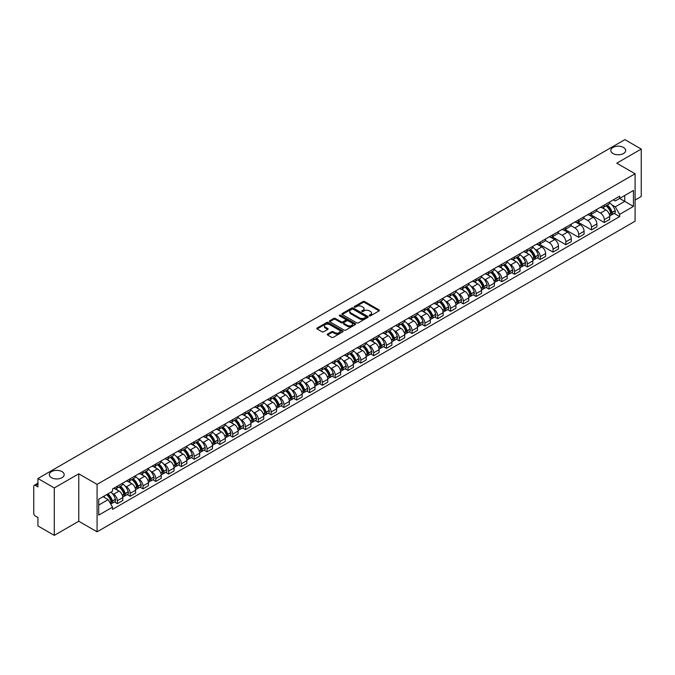 <?xml version="1.0" encoding="UTF-8"?>
<svg xmlns="http://www.w3.org/2000/svg" width="675" height="675" viewBox="0 0 675 675"><rect width="100%" height="100%" fill="white"/><g stroke="black" fill="none" stroke-linecap="round" stroke-linejoin="round"><path stroke-width="1.01" d="M369.394 315.816A0.802 0.464 0 0 0 370.524 315.816L379.088 310.871A1.139 0.658 0 0 0 379.426 310.407A1.139 0.658 0 0 0 379.088 309.943L364.576 301.565A1.139 0.658 0 0 0 362.964 301.565L354.4 306.509A0.802 0.464 0 0 0 355.523 307.159L356.636 306.517A3.645 2.109 0 0 1 361.792 306.517L363.007 307.218A3.645 2.109 0 0 1 364.07 308.711A3.645 2.109 0 0 1 363.007 310.196L361.893 310.837A0.802 0.464 0 0 0 363.023 311.487L364.129 310.846A3.645 2.109 0 0 1 369.293 310.846L370.499 311.546A3.645 2.109 0 0 1 371.571 313.04A3.645 2.109 0 0 1 370.499 314.525L369.394 315.166A0.802 0.464 0 0 0 369.394 315.816L369.394 315.166M62.007 471.631A7.433 4.295 0 0 0 53.907 470.703A7.433 4.295 0 0 0 49.317 474.668A7.433 4.295 0 0 0 51.494 477.706A7.433 4.295 0 0 0 59.594 478.634A7.433 4.295 0 0 0 64.184 474.668A7.433 4.295 0 0 0 62.007 471.631M623.506 147.454A7.433 4.295 0 0 0 615.406 146.526A7.433 4.295 0 0 0 610.816 150.491A7.433 4.295 0 0 0 612.993 153.52A7.433 4.295 0 0 0 621.093 154.457A7.433 4.295 0 0 0 625.683 150.491A7.433 4.295 0 0 0 623.506 147.454M327.569 334.049A1.139 0.658 0 0 0 327.232 334.522A1.139 0.658 0 0 0 327.569 334.986L331.644 337.331A1.139 0.658 0 0 0 333.256 337.331L342.765 331.838A1.139 0.658 0 0 0 343.102 331.374A1.139 0.658 0 0 0 342.765 330.91L328.252 322.532A1.139 0.658 0 0 0 326.641 322.532L317.132 328.025A1.139 0.658 0 0 0 316.794 328.489A1.139 0.658 0 0 0 317.132 328.953L322.043 331.796A1.139 0.658 0 0 0 323.663 331.796L327.729 329.442A1.139 0.658 0 0 0 328.067 328.978A1.139 0.658 0 0 0 327.729 328.514L325.291 327.105A3.046 1.763 0 0 1 324.397 325.856A3.046 1.763 0 0 1 326.278 324.236A3.046 1.763 0 0 1 329.602 324.616L339.162 330.134A3.046 1.763 0 0 1 340.048 331.374A3.046 1.763 0 0 1 338.167 333.003A3.046 1.763 0 0 1 334.842 332.623L333.256 331.703A1.139 0.658 0 0 0 331.644 331.703L327.569 334.049L327.569 334.986M97.082 484.388L78.764 473.816L54.287 487.949L37.935 478.507L624.907 139.632L641.25 149.065L616.773 163.198L635.091 173.77L97.082 484.388L97.082 531.816L635.091 221.198L635.091 173.77M356.712 322.861A1.139 0.658 0 0 0 358.324 322.861L367.841 317.368A1.139 0.658 0 0 0 368.179 316.904A1.139 0.658 0 0 0 367.841 316.432L353.329 308.053A1.139 0.658 0 0 0 351.717 308.053L342.2 313.546A1.139 0.658 0 0 0 341.871 314.01A1.139 0.658 0 0 0 342.2 314.483L356.712 322.861M339.736 315.993A0.802 0.464 0 0 1 340.546 316.102L340.546 315.157L355.303 323.671A1.139 0.658 0 0 1 355.641 324.135A1.139 0.658 0 0 1 355.303 324.608L345.794 330.1A1.139 0.658 0 0 1 344.174 330.1L329.662 321.713L329.662 320.785A1.139 0.658 0 0 0 329.332 321.249A1.139 0.658 0 0 0 329.662 321.713M329.662 320.785L333.737 318.44A1.139 0.658 0 0 1 335.348 318.44L341.238 321.832A1.139 0.658 0 0 0 342.849 321.832L345.549 320.271A1.139 0.658 0 0 0 345.878 319.807A1.139 0.658 0 0 0 345.549 319.343L339.424 315.807A0.802 0.464 0 0 1 340.546 315.157M54.287 487.949L54.287 535.368L37.935 525.935L37.935 517.539L35.395 516.071A2.32 1.342 -120 0 1 33.75 513.228L33.75 486.38A2.32 1.342 -120 0 1 34.231 485.317L37.935 483.182M635.091 200.045L641.25 196.493L641.25 149.065M54.287 535.368L78.764 521.235L97.082 531.816M37.935 478.507L37.935 486.903L35.395 485.435A2.32 1.342 -120 0 0 34.231 485.317M604.285 205.073A5.341 3.088 60 0 1 603.18 207.47L608.605 204.339A5.341 3.088 -120 0 0 609.711 201.943M596.59 210.828L600.505 213.089A5.341 3.088 60 0 1 604.285 219.628L609.711 216.498A5.341 3.088 -120 0 0 605.931 209.959L602.049 207.714M609.711 216.498L609.711 219.392L604.285 222.522L590.701 214.675M603.18 207.47A5.341 3.088 60 0 1 600.548 207.233M604.285 219.628L604.285 222.522M591.477 212.473A5.341 3.088 60 0 1 590.363 214.869L595.789 211.739A5.341 3.088 -120 0 0 596.894 209.343M577.884 222.075L591.477 229.922L596.894 226.792L596.894 223.898A5.341 3.088 -120 0 0 593.114 217.358L589.233 215.114M590.363 214.869A5.341 3.088 60 0 1 587.739 214.625M583.782 218.227L587.697 220.489A5.341 3.088 60 0 1 591.477 227.028L591.477 229.922M578.661 219.864A5.341 3.088 60 0 1 577.555 222.269L582.972 219.139A5.341 3.088 -120 0 0 584.077 216.743M565.068 229.475L578.661 237.322L584.077 234.191L584.077 231.297A5.341 3.088 -120 0 0 580.306 224.75L576.425 222.514M577.555 222.269A5.341 3.088 60 0 1 574.923 222.024M570.966 225.619L574.881 227.88A5.341 3.088 60 0 1 578.661 234.427L578.661 237.322M565.844 227.264A5.341 3.088 60 0 1 564.739 229.669L570.164 226.538A5.341 3.088 -120 0 0 571.269 224.134M552.26 236.874L565.844 244.721L571.269 241.591L571.269 238.697A5.341 3.088 -120 0 0 567.489 232.149L563.608 229.913M564.739 229.669A5.341 3.088 60 0 1 562.106 229.424M558.149 233.018L562.064 235.28A5.341 3.088 60 0 1 565.844 241.827L565.844 244.721M553.036 234.664A5.341 3.088 60 0 1 551.922 237.06L557.347 233.93A5.341 3.088 -120 0 0 558.453 231.533M539.443 244.274L553.036 252.113L558.453 248.982L558.453 246.097A5.341 3.088 -120 0 0 554.673 239.549L550.792 237.305M551.922 237.06A5.341 3.088 60 0 1 549.298 236.824M545.341 240.418L549.256 242.679A5.341 3.088 60 0 1 553.036 249.227L553.036 252.113M540.219 242.063A5.341 3.088 60 0 1 539.114 244.46L544.531 241.329A5.341 3.088 -120 0 0 545.636 238.933M537.283 257.816L540.219 259.512L545.636 256.382L545.636 253.488A5.341 3.088 -120 0 0 541.865 246.949L537.983 244.704M539.114 244.46A5.341 3.088 60 0 1 536.482 244.223M535.072 249.286L536.439 250.079A5.341 3.088 60 0 1 540.219 256.618L540.219 259.512M527.403 249.463A5.341 3.088 60 0 1 526.298 251.859L531.723 248.729A5.341 3.088 -120 0 0 532.828 246.333M524.467 265.216L527.403 266.912L532.828 263.782L532.828 260.887A5.341 3.088 -120 0 0 529.048 254.348L525.167 252.104M526.298 251.859A5.341 3.088 60 0 1 523.665 251.615M522.256 256.686L523.623 257.479A5.341 3.088 60 0 1 527.403 264.018L527.403 266.912M514.595 256.854A5.341 3.088 60 0 1 513.481 259.259L518.906 256.129A5.341 3.088 -120 0 0 520.012 253.724M511.65 272.616L514.595 274.312L520.012 271.181L520.012 268.287A5.341 3.088 -120 0 0 516.232 261.74L512.35 259.504M513.481 259.259A5.341 3.088 60 0 1 510.857 259.014M509.448 264.085L510.815 264.87A5.341 3.088 60 0 1 514.595 271.418L514.595 274.312M501.778 264.254A5.341 3.088 60 0 1 500.673 266.659L506.09 263.528A5.341 3.088 -120 0 0 507.195 261.124M498.842 280.007L501.778 281.711L507.195 278.581L507.195 275.687A5.341 3.088 -120 0 0 503.423 269.139L499.542 266.903M500.673 266.659A5.341 3.088 60 0 1 498.04 266.414M496.631 271.485L497.998 272.27A5.341 3.088 60 0 1 501.778 278.817L501.778 281.711M488.962 271.654A5.341 3.088 60 0 1 487.856 274.05L493.282 270.92A5.341 3.088 -120 0 0 494.387 268.523M486.025 287.407L488.962 289.102L494.387 285.972L494.387 283.087A5.341 3.088 -120 0 0 490.607 276.539L486.726 274.295M487.856 274.05A5.341 3.088 60 0 1 485.224 273.814M483.823 278.876L485.19 279.669A5.341 3.088 60 0 1 488.962 286.217L488.962 289.102M476.153 279.053A5.341 3.088 60 0 1 475.048 281.45L480.465 278.319A5.341 3.088 -120 0 0 481.57 275.923M473.209 294.806L476.153 296.502L481.57 293.372L481.57 290.478A5.341 3.088 -120 0 0 477.79 283.939L473.909 281.694M475.048 281.45A5.341 3.088 60 0 1 472.416 281.213M471.007 286.276L472.373 287.069A5.341 3.088 60 0 1 476.153 293.608L476.153 296.502M463.337 286.453A5.341 3.088 60 0 1 462.232 288.849L467.648 285.719A5.341 3.088 -120 0 0 468.754 283.323M460.401 302.206L463.337 303.902L468.762 300.772L468.762 297.877A5.341 3.088 -120 0 0 464.982 291.338L461.101 289.094M462.232 288.849A5.341 3.088 60 0 1 459.599 288.605M458.19 293.676L459.557 294.46A5.341 3.088 60 0 1 463.337 301.008L463.337 303.902M450.52 293.844A5.341 3.088 60 0 1 449.415 296.249L454.84 293.119A5.341 3.088 -120 0 0 455.946 290.714M447.584 309.606L450.52 311.302L455.946 308.171L455.946 305.277A5.341 3.088 -120 0 0 452.166 298.73L448.284 296.494M449.415 296.249A5.341 3.088 60 0 1 446.782 296.004M445.382 301.075L446.749 301.86A5.341 3.088 60 0 1 450.52 308.407L450.52 311.302M437.712 301.244A5.341 3.088 60 0 1 436.607 303.64L442.024 300.51A5.341 3.088 -120 0 0 443.129 298.114M434.767 316.997L437.712 318.701L443.129 315.571L443.129 312.677A5.341 3.088 -120 0 0 439.349 306.129L435.476 303.893M436.607 303.64A5.341 3.088 60 0 1 433.974 303.404M432.565 308.467L433.932 309.26A5.341 3.088 60 0 1 437.712 315.807L437.712 318.701M424.896 308.644A5.341 3.088 60 0 1 423.79 311.04L429.207 307.91A5.341 3.088 -120 0 0 430.321 305.513M421.959 324.397L424.896 326.093L430.321 322.962L430.321 320.068A5.341 3.088 -120 0 0 426.541 313.529L422.66 311.285M423.79 311.04A5.341 3.088 60 0 1 421.158 310.804M419.749 315.866L421.116 316.659A5.341 3.088 60 0 1 424.896 323.198L424.896 326.093M412.079 316.043A5.341 3.088 60 0 1 410.974 318.44L416.399 315.309A5.341 3.088 -120 0 0 417.504 312.913M409.143 331.796L412.079 333.492L417.504 330.362L417.504 327.468A5.341 3.088 -120 0 0 413.724 320.929L409.843 318.684M410.974 318.44A5.341 3.088 60 0 1 408.341 318.195M406.941 323.266L408.308 324.059A5.341 3.088 60 0 1 412.079 330.598L412.079 333.492M399.271 323.443A5.341 3.088 60 0 1 398.166 325.839L403.582 322.709A5.341 3.088 -120 0 0 404.688 320.313M396.326 339.196L399.271 340.892L404.688 337.762L404.688 334.868A5.341 3.088 -120 0 0 400.908 328.32L397.035 326.084M398.166 325.839A5.341 3.088 60 0 1 395.533 325.595M394.124 330.666L395.491 331.45A5.341 3.088 60 0 1 399.271 337.998L399.271 340.892M386.454 330.834A5.341 3.088 60 0 1 385.349 333.239L390.766 330.109A5.341 3.088 -120 0 0 391.88 327.704M383.518 346.596L386.454 348.292L391.88 345.161L391.88 342.267A5.341 3.088 -120 0 0 388.1 335.72L384.218 333.484M385.349 333.239A5.341 3.088 60 0 1 382.717 332.994M381.308 338.065L382.674 338.85A5.341 3.088 60 0 1 386.454 345.398L386.454 348.292M373.638 338.234A5.341 3.088 60 0 1 372.532 340.63L377.958 337.5A5.341 3.088 -120 0 0 379.063 335.104M370.702 353.987L373.638 355.683L379.063 352.561L379.063 349.667A5.341 3.088 -120 0 0 375.283 343.119L371.402 340.883M372.532 340.63A5.341 3.088 60 0 1 369.9 340.394M368.499 345.457L369.866 346.25A5.341 3.088 60 0 1 373.638 352.797L373.638 355.683M360.83 345.634A5.341 3.088 60 0 1 359.724 348.03L365.141 344.9A5.341 3.088 -120 0 0 366.247 342.503M357.885 361.387L360.83 363.082L366.247 359.952L366.247 357.058A5.341 3.088 -120 0 0 362.467 350.519L358.594 348.275M359.724 348.03A5.341 3.088 60 0 1 357.092 347.794M355.683 352.856L357.05 353.649A5.341 3.088 60 0 1 360.83 360.188L360.83 363.082M348.013 353.033A5.341 3.088 60 0 1 346.908 355.43L352.325 352.299A5.341 3.088 -120 0 0 353.438 349.903M345.077 368.786L348.013 370.482L353.438 367.352L353.438 364.458A5.341 3.088 -120 0 0 349.658 357.919L345.777 355.674M346.908 355.43A5.341 3.088 60 0 1 344.275 355.185M342.866 360.256L344.233 361.049A5.341 3.088 60 0 1 348.013 367.588L348.013 370.482M335.197 360.425A5.341 3.088 60 0 1 334.091 362.829L339.517 359.699A5.341 3.088 -120 0 0 340.622 357.303M332.26 376.186L335.197 377.882L340.622 374.752L340.622 371.858A5.341 3.088 -120 0 0 336.842 365.31L332.961 363.074M334.091 362.829A5.341 3.088 60 0 1 331.459 362.585M330.058 367.656L331.425 368.44A5.341 3.088 60 0 1 335.197 374.988L335.197 377.882M322.388 367.824A5.341 3.088 60 0 1 321.283 370.229L326.7 367.099A5.341 3.088 -120 0 0 327.805 364.694M319.444 383.577L322.388 385.282L327.805 382.151L327.805 379.257A5.341 3.088 -120 0 0 324.025 372.71L320.152 370.474M321.283 370.229A5.341 3.088 60 0 1 318.651 369.984M317.242 375.055L318.608 375.84A5.341 3.088 60 0 1 322.388 382.387L322.388 385.282M309.572 375.224A5.341 3.088 60 0 1 308.467 377.62L313.883 374.49A5.341 3.088 -120 0 0 314.997 372.094M306.636 390.977L309.572 392.673L314.997 389.543L314.997 386.657A5.341 3.088 -120 0 0 311.217 380.109L307.336 377.865M308.467 377.62A5.341 3.088 60 0 1 305.834 377.384M304.425 382.447L305.792 383.24A5.341 3.088 60 0 1 309.572 389.787L309.572 392.673M296.755 382.624A5.341 3.088 60 0 1 295.65 385.02L301.075 381.89A5.341 3.088 -120 0 0 302.181 379.493M293.819 398.377L296.755 400.073L302.181 396.942L302.181 394.048A5.341 3.088 -120 0 0 298.401 387.509L294.519 385.265M295.65 385.02A5.341 3.088 60 0 1 293.026 384.784M291.617 389.846L292.984 390.639A5.341 3.088 60 0 1 296.755 397.178L296.755 400.073M283.947 390.023A5.341 3.088 60 0 1 282.842 392.42L288.259 389.289A5.341 3.088 -120 0 0 289.364 386.893M281.002 405.776L283.947 407.472L289.364 404.342L289.364 401.448A5.341 3.088 -120 0 0 285.584 394.909L281.711 392.664M282.842 392.42A5.341 3.088 60 0 1 280.209 392.175M278.8 397.246L280.167 398.039A5.341 3.088 60 0 1 283.947 404.578L283.947 407.472M271.131 397.415A5.341 3.088 60 0 1 270.025 399.819L275.442 396.689A5.341 3.088 -120 0 0 276.556 394.284M268.194 413.176L271.131 414.872L276.556 411.742L276.556 408.848A5.341 3.088 -120 0 0 272.776 402.3L268.895 400.064M270.025 399.819A5.341 3.088 60 0 1 267.393 399.575M265.984 404.646L267.351 405.43A5.341 3.088 60 0 1 271.131 411.978L271.131 414.872M258.314 404.814A5.341 3.088 60 0 1 257.209 407.219L262.634 404.089A5.341 3.088 -120 0 0 263.739 401.684M255.378 420.567L258.314 422.272L263.739 419.141L263.739 416.247A5.341 3.088 -120 0 0 259.959 409.7L256.078 407.464M257.209 407.219A5.341 3.088 60 0 1 254.585 406.974M253.176 412.045L254.543 412.83A5.341 3.088 60 0 1 258.314 419.377L258.314 422.272M245.506 412.214A5.341 3.088 60 0 1 244.401 414.61L249.817 411.48A5.341 3.088 -120 0 0 250.923 409.084M242.561 427.967L245.506 429.663L250.923 426.532L250.923 423.647A5.341 3.088 -120 0 0 247.151 417.099L243.27 414.855M244.401 414.61A5.341 3.088 60 0 1 241.768 414.374M240.359 419.437L241.726 420.23A5.341 3.088 60 0 1 245.506 426.777L245.506 429.663M232.689 419.614A5.341 3.088 60 0 1 231.584 422.01L237.001 418.88A5.341 3.088 -120 0 0 238.115 416.483M229.753 435.367L232.689 437.062L238.115 433.932L238.115 431.038A5.341 3.088 -120 0 0 234.335 424.499L230.453 422.255M231.584 422.01A5.341 3.088 60 0 1 228.952 421.774M227.543 426.836L228.909 427.629A5.341 3.088 60 0 1 232.689 434.168L232.689 437.062M219.873 427.013A5.341 3.088 60 0 1 218.767 429.41L224.193 426.279A5.341 3.088 -120 0 0 225.298 423.883M216.937 442.766L219.873 444.462L225.298 441.332L225.298 438.438A5.341 3.088 -120 0 0 221.518 431.899L217.637 429.654M218.767 429.41A5.341 3.088 60 0 1 216.143 429.165M214.734 434.236L216.101 435.021A5.341 3.088 60 0 1 219.873 441.568L219.873 444.462M207.065 434.405A5.341 3.088 60 0 1 205.959 436.809L211.376 433.679A5.341 3.088 -120 0 0 212.482 431.274M204.12 450.166L207.065 451.862L212.482 448.732L212.482 445.837A5.341 3.088 -120 0 0 208.71 439.29L204.829 437.054M205.959 436.809A5.341 3.088 60 0 1 203.327 436.565M201.918 441.636L203.285 442.42A5.341 3.088 60 0 1 207.065 448.968L207.065 451.862M194.248 441.804A5.341 3.088 60 0 1 193.143 444.201L198.568 441.079A5.341 3.088 -120 0 0 199.673 438.674M191.312 457.557L194.248 459.262L199.673 456.131L199.673 453.237A5.341 3.088 -120 0 0 195.893 446.69L192.012 444.454M193.143 444.201A5.341 3.088 60 0 1 190.51 443.964M189.101 449.035L190.468 449.82A5.341 3.088 60 0 1 194.248 456.368L194.248 459.262M181.432 449.204A5.341 3.088 60 0 1 180.326 451.6L185.752 448.47A5.341 3.088 -120 0 0 186.857 446.074M178.495 464.957L181.44 466.653L186.857 463.523L186.857 460.637A5.341 3.088 -120 0 0 183.077 454.089L179.196 451.845M180.326 451.6A5.341 3.088 60 0 1 177.702 451.364M176.293 456.427L177.66 457.22A5.341 3.088 60 0 1 181.44 463.759L181.44 466.653M168.623 456.604A5.341 3.088 60 0 1 167.518 459L172.935 455.87A5.341 3.088 -120 0 0 174.04 453.473M165.679 472.357L168.623 474.053L174.04 470.922L174.04 468.028A5.341 3.088 -120 0 0 170.269 461.489L166.387 459.245M167.518 459A5.341 3.088 60 0 1 164.886 458.755M163.477 463.826L164.843 464.619A5.341 3.088 60 0 1 168.623 471.158L168.623 474.053M155.807 464.003A5.341 3.088 60 0 1 154.702 466.4L160.127 463.269A5.341 3.088 -120 0 0 161.232 460.873M152.871 479.756L155.807 481.452L161.232 478.322L161.232 475.428A5.341 3.088 -120 0 0 157.452 468.88L153.571 466.644M154.702 466.4A5.341 3.088 60 0 1 152.069 466.155M150.66 471.226L152.027 472.011A5.341 3.088 60 0 1 155.807 478.558L155.807 481.452M142.999 471.395A5.341 3.088 60 0 1 141.885 473.799L147.31 470.669A5.341 3.088 -120 0 0 148.416 468.264M140.054 487.156L142.999 488.852L148.416 485.722L148.416 482.827A5.341 3.088 -120 0 0 144.636 476.28L140.754 474.044M141.885 473.799A5.341 3.088 60 0 1 139.261 473.555M137.852 478.626L139.219 479.41A5.341 3.088 60 0 1 142.999 485.958L142.999 488.852M130.182 478.794A5.341 3.088 60 0 1 129.077 481.191L134.494 478.06A5.341 3.088 -120 0 0 135.599 475.664M127.238 494.547L130.182 496.243L135.599 493.121L135.599 490.227A5.341 3.088 -120 0 0 131.828 483.68L127.946 481.444M129.077 481.191A5.341 3.088 60 0 1 126.444 480.954M125.035 486.017L126.402 486.81A5.341 3.088 60 0 1 130.182 493.358L130.182 496.243M117.366 486.194A5.341 3.088 60 0 1 116.26 488.59L121.686 485.46A5.341 3.088 -120 0 0 122.791 483.064M114.429 501.947L117.366 503.643L122.791 500.513L122.791 497.618A5.341 3.088 -120 0 0 119.011 491.079L115.13 488.835M116.26 488.59A5.341 3.088 60 0 1 113.628 488.354M112.219 493.417L113.586 494.21A5.341 3.088 60 0 1 117.366 500.749L117.366 503.643M613.364 199.834L615.296 200.947L633.445 190.468L624.738 195.497L624.738 201.378L615.296 206.828L611.955 204.896M98.719 505.069L108.169 499.618L112.523 507.153L98.719 515.118L98.719 499.188L112.523 491.223L112.523 488.987L619.65 196.206L619.65 198.433L633.445 206.398L619.65 214.372L615.296 206.828M633.445 190.468L633.445 206.398M112.523 507.153L112.523 509.38L619.65 216.599L619.65 214.372M78.764 473.816L78.764 521.235M108.169 499.618L103.072 496.673M614.157 213.427L619.65 216.599M369.714 315.934L370.499 315.478A3.645 2.109 0 0 0 371.571 313.985L371.571 313.04M364.07 308.711L364.07 309.656A3.645 2.109 0 0 1 363.007 311.141L362.213 311.605M379.072 310.88L364.576 302.51A1.139 0.658 0 0 0 362.964 302.51L354.712 307.268M367.841 316.432L367.841 317.368L353.329 309.007A1.139 0.658 0 0 0 351.717 309.007L342.217 314.491M365.825 317.225A0.802 0.464 0 0 0 365.825 316.575L353.084 309.218A0.802 0.464 0 0 0 351.962 309.218L350.789 309.892A3.645 2.109 0 0 0 349.718 311.386A3.645 2.109 0 0 0 350.789 312.871L359.497 317.9A3.645 2.109 0 0 0 364.66 317.9L365.825 317.225L365.825 318.178A0.802 0.464 0 0 0 366.061 317.849L366.061 316.904M349.718 311.386L349.718 312.331A3.645 2.109 0 0 0 350.789 313.824L350.789 312.871M365.825 318.178L364.66 318.853A3.645 2.109 0 0 1 359.497 318.853L350.789 313.824M329.678 321.73L333.737 319.385L333.737 318.44M345.878 319.807L345.878 320.76A1.139 0.658 0 0 1 345.549 321.224L342.849 322.785A1.139 0.658 0 0 1 341.238 322.785L335.348 319.385A1.139 0.658 0 0 0 333.737 319.385M340.546 316.102L355.286 324.616M347.338 325.358A3.046 1.763 0 0 0 350.663 325.738A3.046 1.763 0 0 0 352.552 324.118A3.046 1.763 0 0 0 351.658 322.869L348.292 320.929A1.139 0.658 0 0 0 346.68 320.929L343.98 322.49A1.139 0.658 0 0 0 343.642 322.954A1.139 0.658 0 0 0 343.98 323.418L347.338 325.358L347.338 326.312A3.046 1.763 0 0 0 350.663 326.692A3.046 1.763 0 0 0 352.552 325.063L352.552 324.118M343.642 322.954L343.642 323.899A1.139 0.658 0 0 0 343.98 324.363L343.98 323.418M347.338 326.312L343.98 324.363M340.048 331.374L340.048 332.328A3.046 1.763 0 0 1 338.167 333.948A3.046 1.763 0 0 1 334.842 333.568L333.256 332.648A1.139 0.658 0 0 0 331.644 332.648L327.586 334.994M324.397 325.856L324.397 326.81A3.046 1.763 0 0 0 325.291 328.05L325.291 327.105M327.729 328.514L327.729 329.442L325.291 328.05M342.748 331.847L328.252 323.477A1.139 0.658 0 0 0 326.641 323.477L317.14 328.961M606.302 205.664A7.315 4.227 60 0 1 606.344 205.689A7.315 4.227 60 0 1 611.153 212.254L611.196 212.406A1.426 0.818 60 0 1 610.976 213.528A1.426 0.818 60 0 1 610.942 213.545M605.981 205.85A8.826 5.096 60 0 1 610.833 213.14L610.875 213.292A2.936 1.696 60 0 1 610.419 215.595L609.685 216.017M610.917 214.945A2.936 1.696 -120 0 0 611.727 214.836A2.936 1.696 -120 0 0 612.191 212.532L612.149 212.38A8.826 5.096 -120 0 0 607.298 205.09M609.601 202.88A8.826 5.096 60 0 1 615.144 210.651L615.195 210.803A2.936 1.696 60 0 1 614.731 213.106L611.727 214.836M602.969 207.571A8.826 5.096 60 0 1 604.817 209.318M609.112 209.326L610.234 209.976M529.419 250.054A7.315 4.227 60 0 1 529.462 250.079A7.315 4.227 60 0 1 534.271 256.643L534.313 256.795A1.426 0.818 60 0 1 534.094 257.909A1.426 0.818 60 0 1 534.06 257.926M529.099 250.239A8.826 5.096 60 0 1 533.95 257.521L533.992 257.673A2.936 1.696 60 0 1 533.537 259.976L532.803 260.398M534.035 259.327A2.936 1.696 -120 0 0 534.845 259.217A2.936 1.696 -120 0 0 535.309 256.913L535.267 256.762A8.826 5.096 -120 0 0 530.415 249.48M532.718 247.269A8.826 5.096 60 0 1 538.262 255.032L538.312 255.184A2.936 1.696 60 0 1 537.848 257.487L534.845 259.217M526.087 251.961A8.826 5.096 60 0 1 527.934 253.699M532.229 253.716L533.351 254.365M516.611 257.453A7.315 4.227 60 0 1 516.645 257.479A7.315 4.227 60 0 1 521.463 264.043L521.505 264.195A1.426 0.818 60 0 1 521.277 265.309A1.426 0.818 60 0 1 521.243 265.326M516.291 257.639A8.826 5.096 60 0 1 521.142 264.921L521.184 265.073A2.936 1.696 60 0 1 520.72 267.376L519.986 267.798M521.218 266.726A2.936 1.696 -120 0 0 522.037 266.617A2.936 1.696 -120 0 0 522.501 264.313L522.45 264.161A8.826 5.096 -120 0 0 517.598 256.88M519.902 254.669A8.826 5.096 60 0 1 525.454 262.432L525.496 262.583A2.936 1.696 60 0 1 525.032 264.887L522.037 266.617M513.278 259.36A8.826 5.096 60 0 1 515.118 261.098M519.413 261.115L520.535 261.765M503.795 264.853A7.315 4.227 60 0 1 503.828 264.87A7.315 4.227 60 0 1 508.646 271.443L508.688 271.595A1.426 0.818 60 0 1 508.469 272.708A1.426 0.818 60 0 1 508.435 272.725M503.474 265.039A8.826 5.096 60 0 1 508.326 272.32L508.368 272.472A2.936 1.696 60 0 1 507.904 274.776L507.178 275.198M508.41 274.126A2.936 1.696 -120 0 0 509.22 274.016A2.936 1.696 -120 0 0 509.684 271.713L509.642 271.561A8.826 5.096 -120 0 0 504.79 264.279M507.085 262.06A8.826 5.096 60 0 1 512.637 269.831L512.679 269.983A2.936 1.696 60 0 1 512.215 272.287L509.22 274.016M500.462 266.76A8.826 5.096 60 0 1 502.31 268.498M506.596 268.507L507.727 269.156M490.978 272.253A7.315 4.227 60 0 1 491.02 272.27A7.315 4.227 60 0 1 495.83 278.834L495.88 278.986A1.426 0.818 60 0 1 495.653 280.108A1.426 0.818 60 0 1 495.619 280.125M490.657 272.43A8.826 5.096 60 0 1 495.509 279.72L495.56 279.872A2.936 1.696 60 0 1 495.096 282.175L494.362 282.597M495.593 281.526A2.936 1.696 -120 0 0 496.403 281.416A2.936 1.696 -120 0 0 496.868 279.113L496.825 278.961A8.826 5.096 -120 0 0 491.974 271.679M494.277 269.46A8.826 5.096 60 0 1 499.821 277.231L499.871 277.383A2.936 1.696 60 0 1 499.407 279.686L496.403 281.416M487.654 274.151A8.826 5.096 60 0 1 489.493 275.898M493.788 275.906L494.91 276.556M478.17 279.644A7.315 4.227 60 0 1 478.204 279.669A7.315 4.227 60 0 1 483.022 286.234L483.064 286.386A1.426 0.818 60 0 1 482.836 287.508A1.426 0.818 60 0 1 482.802 287.525M477.849 279.83A8.826 5.096 60 0 1 482.701 287.12L482.743 287.272A2.936 1.696 60 0 1 482.279 289.575L481.553 289.988M482.777 288.925A2.936 1.696 -120 0 0 483.595 288.816A2.936 1.696 -120 0 0 484.059 286.512L484.009 286.36A8.826 5.096 -120 0 0 479.157 279.07M481.461 276.86A8.826 5.096 60 0 1 487.013 284.631L487.055 284.774A2.936 1.696 60 0 1 486.591 287.077L483.595 288.816M474.837 281.551A8.826 5.096 60 0 1 476.677 283.298M480.971 283.306L482.093 283.956M465.353 287.044A7.315 4.227 60 0 1 465.387 287.069A7.315 4.227 60 0 1 470.205 293.633L470.247 293.785A1.426 0.818 60 0 1 470.028 294.899A1.426 0.818 60 0 1 469.994 294.916M465.033 287.229A8.826 5.096 60 0 1 469.884 294.511L469.927 294.663A2.936 1.696 60 0 1 469.462 296.966L468.737 297.388M469.969 296.317A2.936 1.696 -120 0 0 470.779 296.207A2.936 1.696 -120 0 0 471.243 293.903L471.201 293.752A8.826 5.096 -120 0 0 466.349 286.47M468.644 284.259A8.826 5.096 60 0 1 474.196 292.022L474.238 292.174A2.936 1.696 60 0 1 473.774 294.477L470.779 296.207M462.021 288.951A8.826 5.096 60 0 1 463.868 290.689M468.155 290.706L469.285 291.355M452.537 294.443A7.315 4.227 60 0 1 452.579 294.46A7.315 4.227 60 0 1 457.388 301.033L457.439 301.185A1.426 0.818 60 0 1 457.211 302.299A1.426 0.818 60 0 1 457.178 302.316M452.216 294.629A8.826 5.096 60 0 1 457.068 301.911L457.118 302.062A2.936 1.696 60 0 1 456.654 304.366L455.92 304.788M457.152 303.716A2.936 1.696 -120 0 0 457.962 303.607A2.936 1.696 -120 0 0 458.426 301.303L458.384 301.151A8.826 5.096 -120 0 0 453.532 293.87M455.836 291.659A8.826 5.096 60 0 1 461.388 299.422L461.43 299.573A2.936 1.696 60 0 1 460.966 301.877L457.962 303.607M449.212 296.35A8.826 5.096 60 0 1 451.052 298.088M455.347 298.105L456.469 298.755M439.729 301.843A7.315 4.227 60 0 1 439.763 301.86A7.315 4.227 60 0 1 444.58 308.433L444.623 308.585A1.426 0.818 60 0 1 444.395 309.698A1.426 0.818 60 0 1 444.361 309.715M439.408 302.029A8.826 5.096 60 0 1 444.26 309.31L444.302 309.462A2.936 1.696 60 0 1 443.838 311.766L443.112 312.188M444.336 311.116A2.936 1.696 -120 0 0 445.154 311.006A2.936 1.696 -120 0 0 445.618 308.703L445.576 308.551A8.826 5.096 -120 0 0 440.724 301.269M443.019 299.05A8.826 5.096 60 0 1 448.571 306.821L448.613 306.973A2.936 1.696 60 0 1 448.149 309.277L445.154 311.006M436.396 303.75A8.826 5.096 60 0 1 438.235 305.488M442.53 305.497L443.661 306.146M426.912 309.243A7.315 4.227 60 0 1 426.946 309.26A7.315 4.227 60 0 1 431.764 315.824L431.806 315.976A1.426 0.818 60 0 1 431.587 317.098A1.426 0.818 60 0 1 431.553 317.115M426.592 309.42A8.826 5.096 60 0 1 431.443 316.71L431.485 316.862A2.936 1.696 60 0 1 431.021 319.165L430.296 319.587M431.527 318.516A2.936 1.696 -120 0 0 432.337 318.406A2.936 1.696 -120 0 0 432.802 316.102L432.759 315.951A8.826 5.096 -120 0 0 427.908 308.669M430.203 306.45A8.826 5.096 60 0 1 435.755 314.221L435.797 314.373A2.936 1.696 60 0 1 435.333 316.676L432.337 318.406M423.579 311.141A8.826 5.096 60 0 1 425.427 312.888M429.713 312.896L430.844 313.546M414.096 316.634A7.315 4.227 60 0 1 414.138 316.659A7.315 4.227 60 0 1 418.947 323.224L418.998 323.376A1.426 0.818 60 0 1 418.77 324.498A1.426 0.818 60 0 1 418.736 324.515M413.775 316.82A8.826 5.096 60 0 1 418.627 324.11L418.677 324.262A2.936 1.696 60 0 1 418.213 326.557L417.479 326.978M418.711 325.915A2.936 1.696 -120 0 0 419.521 325.806A2.936 1.696 -120 0 0 419.985 323.502L419.943 323.35A8.826 5.096 -120 0 0 415.091 316.06M417.395 313.85A8.826 5.096 60 0 1 422.947 321.612L422.989 321.764A2.936 1.696 60 0 1 422.525 324.067L419.521 325.806M410.771 318.541A8.826 5.096 60 0 1 412.611 320.279M416.905 320.296L418.027 320.946M401.288 324.034A7.315 4.227 60 0 1 401.321 324.059A7.315 4.227 60 0 1 406.139 330.623L406.181 330.775A1.426 0.818 60 0 1 405.953 331.889A1.426 0.818 60 0 1 405.92 331.906M400.967 324.219A8.826 5.096 60 0 1 405.818 331.501L405.861 331.653A2.936 1.696 60 0 1 405.397 333.956L404.671 334.378M405.894 333.307A2.936 1.696 -120 0 0 406.713 333.197A2.936 1.696 -120 0 0 407.177 330.893L407.135 330.742A8.826 5.096 -120 0 0 402.283 323.46M404.578 321.249A8.826 5.096 60 0 1 410.13 329.012L410.172 329.164A2.936 1.696 60 0 1 409.708 331.467L406.713 333.197M397.955 325.941A8.826 5.096 60 0 1 399.794 327.679M404.089 327.696L405.219 328.345M388.471 331.433A7.315 4.227 60 0 1 388.505 331.45A7.315 4.227 60 0 1 393.323 338.023L393.365 338.175A1.426 0.818 60 0 1 393.145 339.289A1.426 0.818 60 0 1 393.112 339.306M388.15 331.619A8.826 5.096 60 0 1 393.002 338.901L393.044 339.052A2.936 1.696 60 0 1 392.58 341.356L391.854 341.778M393.086 340.706A2.936 1.696 -120 0 0 393.896 340.597A2.936 1.696 -120 0 0 394.36 338.293L394.318 338.141A8.826 5.096 -120 0 0 389.467 330.86M391.762 328.649A8.826 5.096 60 0 1 397.313 336.412L397.356 336.563A2.936 1.696 60 0 1 396.892 338.867L393.896 340.597M385.138 333.34A8.826 5.096 60 0 1 386.986 335.078M391.272 335.087L392.403 335.737M375.654 338.833A7.315 4.227 60 0 1 375.697 338.85A7.315 4.227 60 0 1 380.506 345.423L380.557 345.566A1.426 0.818 60 0 1 380.329 346.688A1.426 0.818 60 0 1 380.295 346.705M375.334 339.019A8.826 5.096 60 0 1 380.185 346.3L380.236 346.452A2.936 1.696 60 0 1 379.772 348.756L379.038 349.177M380.27 348.106A2.936 1.696 -120 0 0 381.08 347.996A2.936 1.696 -120 0 0 381.544 345.693L381.502 345.541A8.826 5.096 -120 0 0 376.65 338.259M378.953 336.04A8.826 5.096 60 0 1 384.505 343.811L384.548 343.963A2.936 1.696 60 0 1 384.083 346.267L381.08 347.996M372.33 340.74A8.826 5.096 60 0 1 374.169 342.478M378.464 342.487L379.586 343.136M362.846 346.224A7.315 4.227 60 0 1 362.88 346.25A7.315 4.227 60 0 1 367.698 352.814L367.74 352.966A1.426 0.818 60 0 1 367.512 354.088A1.426 0.818 60 0 1 367.478 354.105M362.526 346.41A8.826 5.096 60 0 1 367.377 353.7L367.419 353.852A2.936 1.696 60 0 1 366.955 356.155L366.23 356.577M367.453 355.506A2.936 1.696 -120 0 0 368.272 355.396A2.936 1.696 -120 0 0 368.736 353.093L368.693 352.941A8.826 5.096 -120 0 0 363.842 345.651M366.137 343.44A8.826 5.096 60 0 1 371.689 351.211L371.731 351.363A2.936 1.696 60 0 1 371.267 353.666L368.272 355.396M359.513 348.131A8.826 5.096 60 0 1 361.353 349.878M365.648 349.886L366.778 350.536M350.03 353.624A7.315 4.227 60 0 1 350.063 353.649A7.315 4.227 60 0 1 354.881 360.214L354.923 360.366A1.426 0.818 60 0 1 354.704 361.479A1.426 0.818 60 0 1 354.67 361.496M349.709 353.81A8.826 5.096 60 0 1 354.561 361.091L354.603 361.243A2.936 1.696 60 0 1 354.139 363.547L353.413 363.968M354.645 362.905A2.936 1.696 -120 0 0 355.455 362.787A2.936 1.696 -120 0 0 355.919 360.492L355.877 360.34A8.826 5.096 -120 0 0 351.025 353.05M353.32 350.84A8.826 5.096 60 0 1 358.872 358.602L358.914 358.754A2.936 1.696 60 0 1 358.45 361.058L355.455 362.787M346.697 355.531A8.826 5.096 60 0 1 348.545 357.269M352.831 357.286L353.962 357.936M337.213 361.024A7.315 4.227 60 0 1 337.255 361.049A7.315 4.227 60 0 1 342.065 367.613L342.115 367.765A1.426 0.818 60 0 1 341.887 368.879A1.426 0.818 60 0 1 341.854 368.896M336.892 361.209A8.826 5.096 60 0 1 341.744 368.491L341.795 368.643A2.936 1.696 60 0 1 341.331 370.946L340.597 371.368M341.828 370.297A2.936 1.696 -120 0 0 342.638 370.187A2.936 1.696 -120 0 0 343.102 367.883L343.06 367.732A8.826 5.096 -120 0 0 338.209 360.45M340.512 358.239A8.826 5.096 60 0 1 346.064 366.002L346.106 366.154A2.936 1.696 60 0 1 345.642 368.457L342.638 370.187M333.889 362.931A8.826 5.096 60 0 1 335.728 364.669M340.023 364.686L341.145 365.335M324.405 368.423A7.315 4.227 60 0 1 324.439 368.44A7.315 4.227 60 0 1 329.257 375.013L329.299 375.165A1.426 0.818 60 0 1 329.071 376.279A1.426 0.818 60 0 1 329.037 376.296M324.084 368.609A8.826 5.096 60 0 1 328.936 375.891L328.978 376.043A2.936 1.696 60 0 1 328.514 378.346L327.788 378.768M329.012 377.696A2.936 1.696 -120 0 0 329.83 377.587A2.936 1.696 -120 0 0 330.294 375.283L330.252 375.131A8.826 5.096 -120 0 0 325.401 367.85M327.696 365.631A8.826 5.096 60 0 1 333.248 373.402L333.29 373.553A2.936 1.696 60 0 1 332.826 375.857L329.83 377.587M321.072 370.33A8.826 5.096 60 0 1 322.912 372.068M327.206 372.077L328.337 372.727M311.588 375.823A7.315 4.227 60 0 1 311.622 375.84A7.315 4.227 60 0 1 316.44 382.404L316.482 382.556A1.426 0.818 60 0 1 316.263 383.678A1.426 0.818 60 0 1 316.229 383.695M311.268 376.009A8.826 5.096 60 0 1 316.119 383.29L316.162 383.442A2.936 1.696 60 0 1 315.698 385.746L314.972 386.168M316.204 385.096A2.936 1.696 -120 0 0 317.014 384.986A2.936 1.696 -120 0 0 317.478 382.683L317.436 382.531A8.826 5.096 -120 0 0 312.584 375.249M314.879 373.03A8.826 5.096 60 0 1 320.431 380.801L320.473 380.953A2.936 1.696 60 0 1 320.009 383.257L317.014 384.986M308.256 377.73A8.826 5.096 60 0 1 310.103 379.468M314.398 379.477L315.52 380.126M298.772 383.214A7.315 4.227 60 0 1 298.814 383.24A7.315 4.227 60 0 1 303.632 389.804L303.674 389.956A1.426 0.818 60 0 1 303.446 391.078A1.426 0.818 60 0 1 303.413 391.095M298.46 383.4A8.826 5.096 60 0 1 303.311 390.69L303.353 390.842A2.936 1.696 60 0 1 302.889 393.145L302.155 393.559M303.387 392.496A2.936 1.696 -120 0 0 304.197 392.386A2.936 1.696 -120 0 0 304.661 390.082L304.619 389.931A8.826 5.096 -120 0 0 299.767 382.641M302.071 380.43A8.826 5.096 60 0 1 307.623 388.201L307.665 388.353A2.936 1.696 60 0 1 307.201 390.648L304.197 392.386M295.448 385.121A8.826 5.096 60 0 1 297.287 386.868M301.582 386.876L302.704 387.526M285.964 390.614A7.315 4.227 60 0 1 285.998 390.639A7.315 4.227 60 0 1 290.815 397.204L290.858 397.356A1.426 0.818 60 0 1 290.63 398.469A1.426 0.818 60 0 1 290.604 398.486M285.643 390.8A8.826 5.096 60 0 1 290.495 398.081L290.537 398.233A2.936 1.696 60 0 1 290.073 400.537L289.347 400.958M290.579 399.887A2.936 1.696 -120 0 0 291.389 399.777A2.936 1.696 -120 0 0 291.853 397.474L291.811 397.322A8.826 5.096 -120 0 0 286.959 390.04M289.254 387.83A8.826 5.096 60 0 1 294.806 395.592L294.848 395.744A2.936 1.696 60 0 1 294.384 398.048L291.389 399.777M282.631 392.521A8.826 5.096 60 0 1 284.47 394.259M288.765 394.276L289.896 394.926M273.147 398.014A7.315 4.227 60 0 1 273.189 398.039A7.315 4.227 60 0 1 277.999 404.603L278.041 404.755A1.426 0.818 60 0 1 277.822 405.869A1.426 0.818 60 0 1 277.788 405.886M272.827 398.199A8.826 5.096 60 0 1 277.678 405.481L277.72 405.633A2.936 1.696 60 0 1 277.256 407.936L276.531 408.358M277.762 407.287A2.936 1.696 -120 0 0 278.573 407.177A2.936 1.696 -120 0 0 279.037 404.873L278.994 404.722A8.826 5.096 -120 0 0 274.143 397.44M276.438 395.229A8.826 5.096 60 0 1 281.99 402.992L282.032 403.144A2.936 1.696 60 0 1 281.568 405.447L278.573 407.177M269.814 399.921A8.826 5.096 60 0 1 271.662 401.659M275.957 401.676L277.079 402.325M260.331 405.413A7.315 4.227 60 0 1 260.373 405.43A7.315 4.227 60 0 1 265.191 412.003L265.233 412.155A1.426 0.818 60 0 1 265.005 413.269A1.426 0.818 60 0 1 264.971 413.286M260.018 405.599A8.826 5.096 60 0 1 264.87 412.881L264.912 413.032A2.936 1.696 60 0 1 264.448 415.336L263.714 415.758M264.946 414.686A2.936 1.696 -120 0 0 265.764 414.577A2.936 1.696 -120 0 0 266.22 412.273L266.178 412.121A8.826 5.096 -120 0 0 261.326 404.84M263.63 402.621A8.826 5.096 60 0 1 269.182 410.392L269.224 410.543A2.936 1.696 60 0 1 268.76 412.847L265.764 414.577M257.006 407.32A8.826 5.096 60 0 1 258.846 409.058M263.14 409.067L264.262 409.717M247.523 412.813A7.315 4.227 60 0 1 247.556 412.83A7.315 4.227 60 0 1 252.374 419.394L252.416 419.546A1.426 0.818 60 0 1 252.188 420.668A1.426 0.818 60 0 1 252.163 420.685M247.202 412.99A8.826 5.096 60 0 1 252.053 420.28L252.096 420.432A2.936 1.696 60 0 1 251.632 422.736L250.906 423.157M252.138 422.086A2.936 1.696 -120 0 0 252.948 421.976A2.936 1.696 -120 0 0 253.412 419.673L253.37 419.521A8.826 5.096 -120 0 0 248.518 412.239M250.813 410.02A8.826 5.096 60 0 1 256.365 417.791L256.407 417.943A2.936 1.696 60 0 1 255.943 420.247L252.948 421.976M244.19 414.712A8.826 5.096 60 0 1 246.038 416.458M250.324 416.467L251.454 417.116M234.706 420.204A7.315 4.227 60 0 1 234.748 420.23A7.315 4.227 60 0 1 239.558 426.794L239.6 426.946A1.426 0.818 60 0 1 239.38 428.068A1.426 0.818 60 0 1 239.347 428.085M234.385 420.39A8.826 5.096 60 0 1 239.237 427.68L239.279 427.832A2.936 1.696 60 0 1 238.815 430.135L238.089 430.549M239.321 429.486A2.936 1.696 -120 0 0 240.131 429.376A2.936 1.696 -120 0 0 240.595 427.073L240.553 426.921A8.826 5.096 -120 0 0 235.702 419.631M238.005 417.42A8.826 5.096 60 0 1 243.548 425.191L243.591 425.334A2.936 1.696 60 0 1 243.135 427.638L240.131 429.376M231.373 422.111A8.826 5.096 60 0 1 233.221 423.858M237.516 423.866L238.638 424.516M221.889 427.604A7.315 4.227 60 0 1 221.932 427.629A7.315 4.227 60 0 1 226.749 434.194L226.792 434.346A1.426 0.818 60 0 1 226.564 435.459A1.426 0.818 60 0 1 226.53 435.476M221.577 427.79A8.826 5.096 60 0 1 226.429 435.071L226.471 435.223A2.936 1.696 60 0 1 226.007 437.527L225.273 437.948M226.505 436.877A2.936 1.696 -120 0 0 227.323 436.767A2.936 1.696 -120 0 0 227.779 434.464L227.737 434.312A8.826 5.096 -120 0 0 222.885 427.03M225.188 424.82A8.826 5.096 60 0 1 230.74 432.582L230.782 432.734A2.936 1.696 60 0 1 230.318 435.038L227.323 436.767M218.565 429.511A8.826 5.096 60 0 1 220.404 431.249M224.699 431.266L225.821 431.916M209.081 435.004A7.315 4.227 60 0 1 209.115 435.021A7.315 4.227 60 0 1 213.933 441.593L213.975 441.745A1.426 0.818 60 0 1 213.747 442.859A1.426 0.818 60 0 1 213.722 442.876M208.761 435.189A8.826 5.096 60 0 1 213.612 442.471L213.654 442.623A2.936 1.696 60 0 1 213.19 444.926L212.465 445.348M213.697 444.277A2.936 1.696 -120 0 0 214.507 444.167A2.936 1.696 -120 0 0 214.971 441.863L214.928 441.712A8.826 5.096 -120 0 0 210.077 434.43M212.372 432.219A8.826 5.096 60 0 1 217.924 439.982L217.966 440.134A2.936 1.696 60 0 1 217.502 442.437L214.507 444.167M205.748 436.911A8.826 5.096 60 0 1 207.596 438.649M211.882 438.666L213.013 439.315M196.265 442.403A7.315 4.227 60 0 1 196.307 442.42A7.315 4.227 60 0 1 201.116 448.993L201.158 449.145A1.426 0.818 60 0 1 200.939 450.259A1.426 0.818 60 0 1 200.905 450.276M195.944 442.589A8.826 5.096 60 0 1 200.796 449.871L200.838 450.023A2.936 1.696 60 0 1 200.374 452.326L199.648 452.748M200.88 451.676A2.936 1.696 -120 0 0 201.69 451.567A2.936 1.696 -120 0 0 202.154 449.263L202.112 449.111A8.826 5.096 -120 0 0 197.26 441.83M199.564 439.611A8.826 5.096 60 0 1 205.107 447.382L205.149 447.533A2.936 1.696 60 0 1 204.694 449.837L201.69 451.567M192.932 444.31A8.826 5.096 60 0 1 194.78 446.048M199.074 446.057L200.197 446.707M183.457 449.803A7.315 4.227 60 0 1 183.49 449.82A7.315 4.227 60 0 1 188.308 456.384L188.35 456.536A1.426 0.818 60 0 1 188.123 457.658A1.426 0.818 60 0 1 188.089 457.675M183.136 449.98A8.826 5.096 60 0 1 187.988 457.27L188.03 457.422A2.936 1.696 60 0 1 187.566 459.726L186.832 460.148M188.063 459.076A2.936 1.696 -120 0 0 188.882 458.966A2.936 1.696 -120 0 0 189.338 456.663L189.295 456.511A8.826 5.096 -120 0 0 184.444 449.229M186.747 447.01A8.826 5.096 60 0 1 192.299 454.781L192.341 454.933A2.936 1.696 60 0 1 191.877 457.237L188.882 458.966M180.124 451.702A8.826 5.096 60 0 1 181.963 453.448M186.258 453.457L187.38 454.106M170.64 457.194A7.315 4.227 60 0 1 170.674 457.22A7.315 4.227 60 0 1 175.492 463.784L175.534 463.936A1.426 0.818 60 0 1 175.306 465.058A1.426 0.818 60 0 1 175.281 465.075M170.319 457.38A8.826 5.096 60 0 1 175.171 464.67L175.213 464.822A2.936 1.696 60 0 1 174.749 467.117L174.023 467.539M175.255 466.476A2.936 1.696 -120 0 0 176.065 466.366A2.936 1.696 -120 0 0 176.529 464.062L176.487 463.911A8.826 5.096 -120 0 0 171.636 456.621M173.931 454.41A8.826 5.096 60 0 1 179.482 462.173L179.525 462.324A2.936 1.696 60 0 1 179.061 464.628L176.065 466.366M167.307 459.101A8.826 5.096 60 0 1 169.155 460.839M173.441 460.856L174.572 461.506M157.823 464.594A7.315 4.227 60 0 1 157.866 464.619A7.315 4.227 60 0 1 162.675 471.184L162.717 471.336A1.426 0.818 60 0 1 162.498 472.449A1.426 0.818 60 0 1 162.464 472.466M157.503 464.78A8.826 5.096 60 0 1 162.354 472.061L162.397 472.213A2.936 1.696 60 0 1 161.932 474.517L161.207 474.938M162.439 473.867A2.936 1.696 -120 0 0 163.249 473.757A2.936 1.696 -120 0 0 163.713 471.454L163.671 471.302A8.826 5.096 -120 0 0 158.819 464.02M161.123 461.81A8.826 5.096 60 0 1 166.666 469.572L166.708 469.724A2.936 1.696 60 0 1 166.252 472.028L163.249 473.757M154.491 466.501A8.826 5.096 60 0 1 156.338 468.239M160.633 468.256L161.755 468.906M145.015 471.994A7.315 4.227 60 0 1 145.049 472.011A7.315 4.227 60 0 1 149.867 478.583L149.909 478.735A1.426 0.818 60 0 1 149.681 479.849A1.426 0.818 60 0 1 149.648 479.866M144.695 472.179A8.826 5.096 60 0 1 149.546 479.461L149.588 479.613A2.936 1.696 60 0 1 149.124 481.916L148.39 482.338M149.622 481.267A2.936 1.696 -120 0 0 150.441 481.157A2.936 1.696 -120 0 0 150.896 478.853L150.854 478.702A8.826 5.096 -120 0 0 146.002 471.42M148.306 469.209A8.826 5.096 60 0 1 153.858 476.972L153.9 477.124A2.936 1.696 60 0 1 153.436 479.427L150.441 481.157M141.682 473.901A8.826 5.096 60 0 1 143.522 475.639M147.817 475.647L148.939 476.305M132.199 479.393A7.315 4.227 60 0 1 132.232 479.41A7.315 4.227 60 0 1 137.05 485.983L137.093 486.127A1.426 0.818 60 0 1 136.865 487.249A1.426 0.818 60 0 1 136.839 487.266M131.878 479.579A8.826 5.096 60 0 1 136.73 486.861L136.772 487.013A2.936 1.696 60 0 1 136.308 489.316L135.582 489.738M136.814 488.666A2.936 1.696 -120 0 0 137.624 488.557A2.936 1.696 -120 0 0 138.088 486.253L138.046 486.101A8.826 5.096 -120 0 0 133.194 478.82M135.489 476.601A8.826 5.096 60 0 1 141.041 484.372L141.083 484.523A2.936 1.696 60 0 1 140.619 486.827L137.624 488.557M128.866 481.3A8.826 5.096 60 0 1 130.714 483.038M135 483.047L136.131 483.697M119.382 486.785A7.315 4.227 60 0 1 119.424 486.81A7.315 4.227 60 0 1 124.234 493.374L124.276 493.526A1.426 0.818 60 0 1 124.057 494.648A1.426 0.818 60 0 1 124.023 494.665M119.062 486.97A8.826 5.096 60 0 1 123.913 494.26L123.955 494.412A2.936 1.696 60 0 1 123.491 496.716L122.766 497.138M123.998 496.066A2.936 1.696 -120 0 0 124.807 495.956A2.936 1.696 -120 0 0 125.272 493.653L125.229 493.501A8.826 5.096 -120 0 0 120.378 486.211M122.681 484A8.826 5.096 60 0 1 128.225 491.771L128.275 491.923A2.936 1.696 60 0 1 127.811 494.227L124.807 495.956M116.049 488.692A8.826 5.096 60 0 1 117.897 490.438M122.192 490.447L123.314 491.096M106.962 494.429A7.315 4.227 60 0 1 111.426 500.774L111.468 500.926A1.426 0.818 60 0 1 111.24 502.04A1.426 0.818 60 0 1 111.206 502.057M106.591 494.64A8.826 5.096 60 0 1 111.105 501.652L111.147 501.803A2.936 1.696 60 0 1 110.742 504.073M111.181 503.466A2.936 1.696 -120 0 0 111.999 503.347A2.936 1.696 -120 0 0 112.463 501.053L112.413 500.901A8.826 5.096 -120 0 0 107.907 493.881M110.903 492.151A8.826 5.096 60 0 1 115.417 499.163L115.459 499.314A2.936 1.696 60 0 1 114.995 501.618L111.999 503.347M103.596 496.37A8.826 5.096 60 0 1 105.081 497.829M109.375 497.846L110.498 498.496M130.182 493.358L135.599 490.227M142.999 485.958L148.416 482.827M155.807 478.558L161.232 475.428M168.623 471.158L174.04 468.028M181.44 463.759L186.857 460.637M194.248 456.368L199.673 453.237M207.065 448.968L212.482 445.837M219.873 441.568L225.298 438.438M232.689 434.168L238.115 431.038M245.506 426.777L250.923 423.647M258.314 419.377L263.739 416.247M271.131 411.978L276.556 408.848M283.947 404.578L289.364 401.448M296.755 397.178L302.181 394.048M309.572 389.787L314.997 386.657M322.388 382.387L327.805 379.257M335.197 374.988L340.622 371.858M348.013 367.588L353.438 364.458M360.83 360.188L366.247 357.058M373.638 352.797L379.063 349.667M386.454 345.398L391.88 342.267M399.271 337.998L404.688 334.868M412.079 330.598L417.504 327.468M424.896 323.198L430.321 320.068M437.712 315.807L443.129 312.677M450.52 308.407L455.946 305.277M463.337 301.008L468.762 297.877M476.153 293.608L481.57 290.478M488.962 286.217L494.387 283.087M501.778 278.817L507.195 275.687M514.595 271.418L520.012 268.287M527.403 264.018L532.828 260.887M540.219 256.618L545.636 253.488M553.036 249.227L558.453 246.097M565.844 241.827L571.269 238.697M578.661 234.427L584.077 231.297M591.477 227.028L596.894 223.898M117.366 500.749L122.791 497.618M113.586 494.21L119.011 491.079M126.402 486.81L131.828 483.68M139.219 479.41L144.636 476.28M152.027 472.011L157.452 468.88M164.843 464.619L170.269 461.489M177.66 457.22L183.077 454.089M190.468 449.82L195.893 446.69M203.285 442.42L208.71 439.29M216.101 435.021L221.518 431.899M228.909 427.629L234.335 424.499M241.726 420.23L247.151 417.099M254.543 412.83L259.959 409.7M267.351 405.43L272.776 402.3M280.167 398.039L285.584 394.909M292.984 390.639L298.401 387.509M305.792 383.24L311.217 380.109M318.608 375.84L324.025 372.71M331.425 368.44L336.842 365.31M344.233 361.049L349.658 357.919M357.05 353.649L362.467 350.519M369.866 346.25L375.283 343.119M382.674 338.85L388.1 335.72M395.491 331.45L400.908 328.32M408.308 324.059L413.724 320.929M421.116 316.659L426.541 313.529M433.932 309.26L439.349 306.129M446.749 301.86L452.166 298.73M459.557 294.46L464.982 291.338M472.373 287.069L477.79 283.939M485.19 279.669L490.607 276.539M497.998 272.27L503.423 269.139M510.815 264.87L516.232 261.74M523.623 257.479L529.048 254.348M536.439 250.079L541.865 246.949M549.256 242.679L554.673 239.549M562.064 235.28L567.489 232.149M574.881 227.88L580.306 224.75M587.697 220.489L593.114 217.358M600.505 213.089L605.931 209.959M37.935 483.967L35.395 485.435M370.499 315.478L370.499 314.525M361.893 311.487L361.893 310.837M363.007 311.141L363.007 310.196M354.4 307.159L354.4 306.509M362.964 302.51L362.964 301.565M364.576 302.51L364.576 301.565M379.088 310.871L379.088 309.943M342.2 314.483L342.2 313.546M351.717 309.007L351.717 308.053M353.329 309.007L353.329 308.053M359.497 318.853L359.497 317.9M364.66 318.853L364.66 317.9M335.348 319.385L335.348 318.44M341.238 322.785L341.238 321.832M342.849 322.785L342.849 321.832M345.549 321.224L345.549 320.271M355.303 324.608L355.303 323.671M331.644 332.648L331.644 331.703M333.256 332.648L333.256 331.703M334.842 333.568L334.842 332.623M317.132 328.953L317.132 328.025M326.641 323.477L326.641 322.532M328.252 323.477L328.252 322.532M342.765 331.838L342.765 330.91M609.272 214.22L610.875 213.292M612.191 212.532L615.195 210.803M612.149 212.38L615.144 210.651M609.221 214.068L611.272 212.87M532.389 258.601L533.992 257.673M535.309 256.913L538.312 255.184M535.267 256.762L538.262 255.032M532.339 258.457L534.389 257.259M519.581 266.001L521.184 265.073M522.501 264.313L525.496 262.583M522.45 264.161L525.454 262.432M521.134 264.912L521.572 264.659M519.522 265.857L521.142 264.921M506.765 273.4L508.368 272.472M509.684 271.713L512.679 269.983M509.642 271.561L512.637 269.831M506.706 273.257L508.756 272.059M493.948 280.8L495.56 279.872M496.868 279.113L499.871 277.383M496.825 278.961L499.821 277.231M493.898 280.648L495.948 279.458M481.14 288.191L482.743 287.272M484.059 286.512L487.055 284.774M484.009 286.36L487.013 284.631M482.693 287.103L483.131 286.85M481.081 288.048L482.701 287.12M468.323 295.591L469.927 294.663M471.243 293.903L474.238 292.174M471.201 293.752L474.196 292.022M468.264 295.448L470.315 294.249M455.507 302.991L457.118 302.062M458.426 301.303L461.43 299.573M458.384 301.151L461.388 299.422M455.456 302.847L457.507 301.649M442.699 310.39L444.302 309.462M445.618 308.703L448.613 306.973M445.576 308.551L448.571 306.821M444.251 309.302L444.69 309.049M442.64 310.247L444.26 309.31M429.882 317.79L431.485 316.862M432.802 316.102L435.797 314.373M432.759 315.951L435.755 314.221M429.823 317.638L431.882 316.448M417.066 325.181L418.677 324.262M419.985 323.502L422.989 321.764M419.943 323.35L422.947 321.612M418.627 324.093L419.065 323.84M417.015 325.038L418.627 324.11M404.257 332.581L405.861 331.653M407.177 330.893L410.172 329.164M407.135 330.742L410.13 329.012M404.198 332.438L406.249 331.239M391.441 339.981L393.044 339.052M394.36 338.293L397.356 336.563M394.318 338.141L397.313 336.412M391.39 339.837L393.441 338.639M378.624 347.38L380.236 346.452M381.544 345.693L384.548 343.963M381.502 345.541L384.505 343.811M380.185 346.292L380.624 346.039M378.574 347.237L380.185 346.3M365.816 354.78L367.419 353.852M368.736 353.093L371.731 351.363M368.693 352.941L371.689 351.211M365.757 354.628L367.808 353.43M353 362.171L354.603 361.243M355.919 360.492L358.914 358.754M355.877 360.34L358.872 358.602M352.949 362.028L354.999 360.83M340.183 369.571L341.795 368.643M343.102 367.883L346.106 366.154M343.06 367.732L346.064 366.002M341.744 368.483L342.183 368.229M340.132 369.427L341.744 368.491M327.375 376.971L328.978 376.043M330.294 375.283L333.29 373.553M330.252 375.131L333.248 373.402M327.316 376.827L329.366 375.629M314.558 384.37L316.162 383.442M317.478 382.683L320.473 380.953M317.436 382.531L320.431 380.801M314.508 384.218L316.558 383.029M301.742 391.762L303.353 390.842M304.661 390.082L307.665 388.353M304.619 389.931L307.623 388.201M303.303 390.673L303.742 390.42M301.691 391.618L303.311 390.69M288.934 399.161L290.537 398.233M291.853 397.474L294.848 395.744M291.811 397.322L294.806 395.592M288.875 399.018L290.925 397.82M276.117 406.561L277.72 405.633M279.037 404.873L282.032 403.144M278.994 404.722L281.99 402.992M276.067 406.418L278.117 405.219M263.301 413.961L264.912 413.032M266.22 412.273L269.224 410.543M266.178 412.121L269.182 410.392M263.25 413.817L265.3 412.619M250.493 421.36L252.096 420.432M253.412 419.673L256.407 417.943M253.37 419.521L256.365 417.791M250.433 421.208L252.484 420.019M237.676 428.752L239.279 427.832M240.595 427.073L243.591 425.334M240.553 426.921L243.548 425.191M239.237 427.663L239.676 427.41M237.625 428.608L239.237 427.68M224.859 436.151L226.471 435.223M227.779 434.464L230.782 432.734M227.737 434.312L230.74 432.582M224.809 436.008L226.859 434.81M212.051 443.551L213.654 442.623M214.971 441.863L217.966 440.134M214.928 441.712L217.924 439.982M211.992 443.407L214.043 442.209M199.235 450.951L200.838 450.023M202.154 449.263L205.149 447.533M202.112 449.111L205.107 447.382M200.796 449.862L201.234 449.609M199.184 450.807L200.796 449.871M186.418 458.35L188.03 457.422M189.338 456.663L192.341 454.933M189.295 456.511L192.299 454.781M186.368 458.198L188.418 457.009M173.61 465.742L175.213 464.822M176.529 464.062L179.525 462.324M176.487 463.911L179.482 462.173M173.551 465.598L175.601 464.4M160.793 473.141L162.397 472.213M163.713 471.454L166.708 469.724M163.671 471.302L166.666 469.572M162.354 472.053L162.793 471.8M160.743 472.998L162.354 472.061M147.977 480.541L149.588 479.613M150.896 478.853L153.9 477.124M150.854 478.702L153.858 476.972M147.926 480.398L149.977 479.199M135.169 487.941L136.772 487.013M138.088 486.253L141.083 484.523M138.046 486.101L141.041 484.372M135.11 487.797L137.16 486.599M122.352 495.34L123.955 494.412M125.272 493.653L128.275 491.923M125.229 493.501L128.225 491.771M123.913 494.243L124.352 493.99M122.302 495.188L123.913 494.26M109.865 502.546L111.147 501.803M112.463 501.053L115.459 499.314M112.413 500.901L115.417 499.163M111.097 501.643L111.535 501.39M109.789 502.419L111.105 501.652"/></g></svg>
